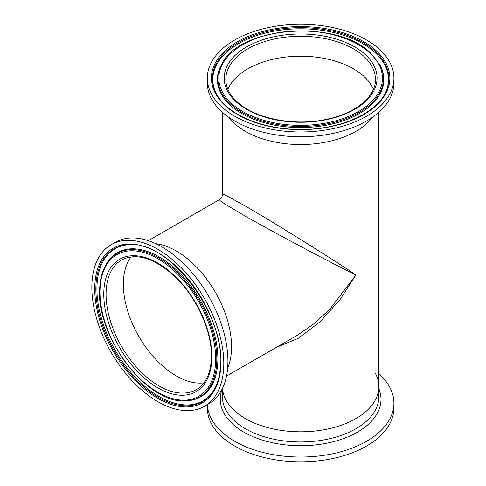 <?xml version="1.0" encoding="UTF-8"?>
<svg xmlns="http://www.w3.org/2000/svg" width="486" height="486" viewBox="0 0 486 486"><rect width="100%" height="100%" fill="white"/><g stroke="black" fill="none" stroke-linecap="round" stroke-linejoin="round"><path stroke-width="0.73" d="M131.141 256.887A74.814 43.193 -120 0 0 130.096 318.044A74.814 43.193 -120 0 0 176.254 375.933A74.814 43.193 -120 0 0 203.889 382.889A74.814 43.193 -120 0 1 148.54 350.88A74.814 43.193 -120 0 1 123.523 279.432A74.814 43.193 -120 0 1 131.141 256.887M353.535 68.866A74.814 43.193 0 0 0 280.331 57.834A74.814 43.193 0 0 0 227.885 89.321A74.814 43.193 0 0 1 288.356 56.801A74.814 43.193 0 0 1 363.807 76.266A74.814 43.193 0 0 1 373.382 89.321A74.814 43.193 0 0 0 353.535 68.866M227.642 368.084A78.203 45.149 -120 0 0 176.254 250.995A78.203 45.149 -120 0 0 155.842 243.717A78.203 45.149 -120 0 1 231.366 351.858A78.203 45.149 -120 0 1 227.642 368.084M226.5 376.134L297.554 335.109L314.278 323.542L330.091 308.896L355.934 274.961C328.888 261.833 265.678 228.098 240.983 213.621L224.818 203.932L220.45 200.943L219.356 199.661C221.33 198.428 222.357 196.654 222.43 194.327L224.095 194.631L228.863 196.921L245.339 206.076C270.222 220.219 331.045 258.102 355.934 274.961L340.091 299.491L320.231 321.689L298.112 338.408L276.297 347.387M245.339 131.335A78.203 45.149 0 0 0 372.44 117.296A78.203 45.149 0 0 1 306.812 144.415A78.203 45.149 0 0 1 234.604 123.596A78.203 45.149 0 0 1 228.833 117.296A78.203 45.149 0 0 0 245.339 131.335M245.339 418.586A78.203 45.149 0 0 0 330.559 428.373A78.203 45.149 0 0 0 378.837 386.656A78.203 45.149 180 0 1 336.859 426.672A78.203 45.149 180 0 1 255.994 423.725A78.203 45.149 180 0 1 222.485 388.338A78.203 45.149 0 0 0 245.339 418.586M375.447 373.515A78.203 45.149 180 0 1 378.837 386.656L378.837 396.801A78.203 45.149 180 0 1 336.859 436.817A78.203 45.149 180 0 1 255.994 433.87A78.203 45.149 180 0 1 222.43 396.801L222.43 388.454M378.837 373.789A93.3 53.867 180 0 1 393.933 403.167A93.3 53.867 180 0 1 343.851 450.905A93.3 53.867 180 0 1 247.374 447.393A93.3 53.867 180 0 1 207.37 404.607M393.933 403.167L393.933 407.942A93.3 53.867 180 0 1 343.851 455.68A93.3 53.867 180 0 1 247.374 452.168A93.3 53.867 180 0 1 207.334 407.942L207.334 404.631M204.466 406.284L208.603 403.896A93.3 53.867 -120 0 0 227.709 367.258A93.3 53.867 -120 0 0 189.662 269.961A93.3 53.867 -120 0 0 115.31 242.301L111.173 244.689A93.3 53.867 -120 0 0 92.067 281.321A93.3 53.867 -120 0 0 130.114 378.624A93.3 53.867 -120 0 0 204.466 406.284A93.3 53.867 -120 0 0 223.572 369.646A93.3 53.867 -120 0 0 185.53 272.348A93.3 53.867 -120 0 0 111.173 244.689M129.865 244.652A87.814 50.702 -120 0 0 128.316 244.744A87.814 50.702 -120 0 0 97.133 283.223A87.814 50.702 -120 0 0 140.709 382.731A87.814 50.702 -120 0 0 212.99 391.412A87.814 50.702 -120 0 0 213.846 390.112M185.33 400.792L186.229 400.774A83.24 48.059 -120 0 0 188.131 400.671A83.24 48.059 -120 0 0 217.685 364.196A83.24 48.059 -120 0 0 176.382 269.87A83.24 48.059 -120 0 0 107.862 261.644A83.24 48.059 -120 0 0 106.829 263.242L106.361 264.007C102.674 270.095 100.505 277.506 99.849 286.248C94.254 333.748 146.644 404.34 185.33 400.792A82.79 47.798 -120 0 0 216.622 364.415A82.79 47.798 -120 0 0 174.504 269.651A82.79 47.798 -120 0 0 106.361 264.007M207.334 78.124L207.334 82.899A93.3 53.867 0 0 0 221.853 111.756A93.3 53.867 0 0 0 326.659 134.628A93.3 53.867 0 0 0 393.933 82.899L393.933 78.124A93.3 53.867 0 0 0 379.414 49.268A93.3 53.867 0 0 0 274.608 26.396A93.3 53.867 0 0 0 207.334 78.124A93.3 53.867 0 0 0 221.853 106.981A93.3 53.867 0 0 0 326.659 129.853A93.3 53.867 0 0 0 393.933 78.124M384.614 94.333A87.814 50.702 0 0 0 385.313 92.941A87.814 50.702 0 0 0 374.785 52.348A87.814 50.702 0 0 0 265.089 33.151A87.814 50.702 0 0 0 215.954 92.941A87.814 50.702 0 0 0 216.653 94.333M221.659 64.298L221.233 65.088A83.24 48.059 0 0 0 220.365 66.776A83.24 48.059 0 0 0 230.346 105.255A83.24 48.059 0 0 0 334.332 123.456A83.24 48.059 0 0 0 380.903 66.776A83.24 48.059 0 0 0 380.04 65.088L370.435 52.895C336.956 18.839 238.972 26.147 221.659 64.298A82.79 47.798 0 0 0 230.729 104.253A82.79 47.798 0 0 0 335.534 121.992A82.79 47.798 0 0 0 379.609 64.298M378.837 388.636A80.36 46.395 180 0 1 345.868 437.673A80.36 46.395 180 0 1 254.761 437.412A80.36 46.395 180 0 1 222.43 388.636M211.689 361.669A76.436 44.129 -120 0 0 162.221 265.824A76.436 44.129 -120 0 0 103.949 289.304A76.436 44.129 -120 0 0 153.424 385.149A76.436 44.129 -120 0 0 211.689 361.669M121.561 260.034A74.814 43.193 -120 0 0 106.24 289.413A74.814 43.193 -120 0 0 136.748 367.434A74.814 43.193 -120 0 0 196.374 389.614C205.043 384.475 209.995 374.9 211.222 360.885C213.7 334.149 196.605 295.67 172.743 274.602C152.883 257.586 135.819 252.732 121.561 260.034M220.705 367.72A89.23 51.516 -120 0 0 162.956 255.836A89.23 51.516 -120 0 0 94.934 283.247A89.23 51.516 -120 0 0 152.683 395.136A89.23 51.516 -120 0 0 220.705 367.72M129.422 244.658A88.27 50.963 -120 0 0 96.064 283.447A88.27 50.963 -120 0 0 140.964 384.475A88.27 50.963 -120 0 0 213.615 390.495C217.436 384.213 219.696 376.456 220.401 367.216C226.585 316.665 169.784 240.594 129.422 244.658M215.492 364.221A81.83 47.245 -120 0 0 162.531 261.614A81.83 47.245 -120 0 0 100.152 286.752A81.83 47.245 -120 0 0 153.108 389.359A81.83 47.245 -120 0 0 215.492 364.221M365.174 54.481A76.436 44.129 0 0 0 259.682 40.86A76.436 44.129 0 0 0 236.093 101.768A76.436 44.129 0 0 0 341.585 115.389A76.436 44.129 0 0 0 365.174 54.481M363.807 56.309A74.814 43.193 0 0 0 279.766 37.969A74.814 43.193 0 0 0 225.82 79.449C225.856 87.425 229.647 94.904 237.186 101.89C254.822 118.657 294.303 126.488 326.416 119.337C355.624 113.487 375.988 96.374 375.447 79.449A74.814 43.193 0 0 0 363.807 56.309M375.982 50.526A89.23 51.516 0 0 0 252.829 34.621A89.23 51.516 0 0 0 225.291 105.723A89.23 51.516 0 0 0 348.438 121.621A89.23 51.516 0 0 0 375.982 50.526M216.44 93.938C218.718 98.117 221.902 102.072 225.996 105.802C241.943 120.619 272.166 129.987 302.608 129.434C339.617 129.294 374.463 114.089 384.833 93.938A88.27 50.963 0 0 0 375.168 51.346A88.27 50.963 0 0 0 263.43 32.434A88.27 50.963 0 0 0 216.44 93.938A88.27 50.963 0 0 0 225.844 105.711M369.731 52.816A81.83 47.245 0 0 0 256.796 38.23A81.83 47.245 0 0 0 231.543 103.433A81.83 47.245 0 0 0 344.471 118.013A81.83 47.245 0 0 0 369.731 52.816M378.837 112.278L378.837 386.656M222.43 112.278L222.43 194.327M148.297 240.685L219.356 199.661"/></g></svg>
